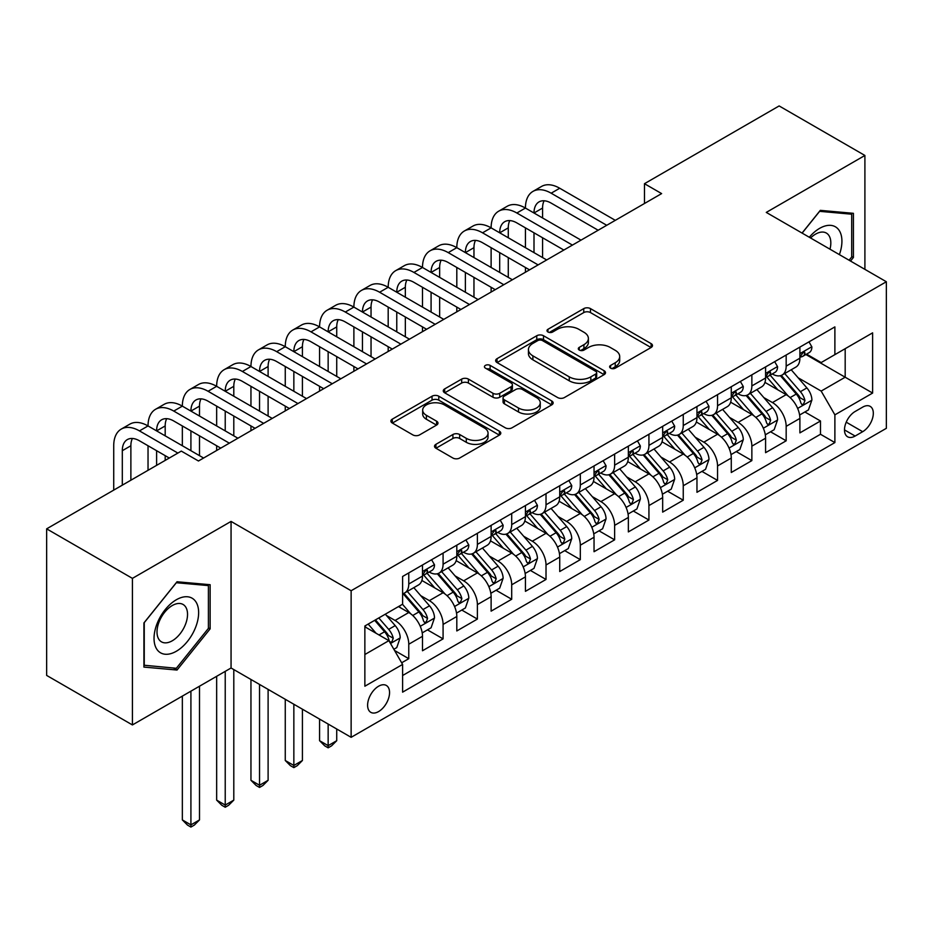 <?xml version="1.0" encoding="UTF-8"?>
<svg xmlns="http://www.w3.org/2000/svg" width="933" height="933" viewBox="0 0 933 933"><rect width="100%" height="100%" fill="white"/><g stroke="black" fill="none" stroke-linecap="round" stroke-linejoin="round"><path stroke-width="1.4" d="M610.602 368.162A3.335 1.924 0 0 0 615.325 368.162L651.106 347.496A4.758 2.752 0 0 0 652.494 345.56A4.758 2.752 0 0 0 651.106 343.612L590.484 308.613A4.758 2.752 0 0 0 583.755 308.613L547.974 329.279A3.335 1.924 0 0 0 546.995 330.632A3.335 1.924 0 0 0 547.974 331.996A3.335 1.924 0 0 0 552.686 331.996L557.316 329.326A15.243 8.794 0 0 1 578.868 329.326L583.918 332.241A15.243 8.794 0 0 1 588.385 338.457A15.243 8.794 0 0 1 583.918 344.685L579.288 347.356A3.335 1.924 0 0 0 578.308 348.72A3.335 1.924 0 0 0 579.288 350.073A3.335 1.924 0 0 0 584 350.073L588.63 347.403A15.243 8.794 0 0 1 610.182 347.403L615.232 350.318A15.243 8.794 0 0 1 619.699 356.546A15.243 8.794 0 0 1 615.232 362.762L610.602 365.433A3.335 1.924 0 0 0 609.634 366.797A3.335 1.924 0 0 0 610.602 368.162L610.602 365.433M378.588 711.576A15.523 8.968 120 0 0 388.723 697.884A15.523 8.968 120 0 0 386.344 685.452A15.523 8.968 120 0 0 378.588 686.221A15.523 8.968 120 0 0 368.442 699.902A15.523 8.968 120 0 0 370.821 712.345A15.523 8.968 120 0 0 378.588 711.576M435.909 444.33A4.758 2.752 0 0 0 434.521 446.266A4.758 2.752 0 0 0 435.909 448.213L452.913 458.033A4.758 2.752 0 0 0 459.654 458.033L499.388 435.093A4.758 2.752 0 0 0 500.788 433.145A4.758 2.752 0 0 0 499.388 431.198L438.778 396.21A4.758 2.752 0 0 0 432.037 396.21L392.303 419.15A4.758 2.752 0 0 0 390.904 421.086A4.758 2.752 0 0 0 392.303 423.034L412.841 434.895A4.758 2.752 0 0 0 419.582 434.895L436.586 425.075A4.758 2.752 0 0 0 437.985 423.139A4.758 2.752 0 0 0 436.586 421.191L426.393 415.313A12.735 7.359 0 0 1 422.672 410.112A12.735 7.359 0 0 1 430.533 403.313A12.735 7.359 0 0 1 444.411 404.91L484.32 427.944A12.735 7.359 0 0 1 488.052 433.145A12.735 7.359 0 0 1 480.192 439.944A12.735 7.359 0 0 1 466.302 438.347L459.654 434.51A4.758 2.752 0 0 0 452.913 434.51L435.909 444.33L435.909 448.213M231.057 521.419L132.416 578.367L46.65 528.848L46.65 675.422L132.416 724.941L231.057 667.993L351.135 737.327L351.135 590.741L231.057 521.419L231.057 667.993M864.903 269.357L864.903 155.461L766.273 212.409L886.35 281.743L351.135 590.741M864.903 155.461L779.137 105.942L644.47 183.696L644.47 203.499M46.65 528.848L181.305 451.094L198.461 460.995L661.625 193.597L644.47 183.696M557.654 397.563A4.758 2.752 0 0 0 564.383 397.563L604.129 374.623A4.758 2.752 0 0 0 605.517 372.675A4.758 2.752 0 0 0 604.129 370.739L543.507 335.74A4.758 2.752 0 0 0 536.767 335.74L497.032 358.68A4.758 2.752 0 0 0 495.645 360.628A4.758 2.752 0 0 0 497.032 362.564L557.654 397.563M486.746 368.885A3.335 1.924 0 0 1 490.128 369.351L490.128 365.386L551.753 400.968A4.758 2.752 0 0 1 553.152 402.916A4.758 2.752 0 0 1 551.753 404.852L512.019 427.804A4.758 2.752 0 0 1 505.289 427.804L444.668 392.805L444.668 388.909A4.758 2.752 0 0 0 443.268 390.857A4.758 2.752 0 0 0 444.668 392.805M444.668 388.909L461.672 379.101A4.758 2.752 0 0 1 468.413 379.101L492.997 393.294A4.758 2.752 0 0 0 499.726 393.294L511.004 386.775A4.758 2.752 0 0 0 512.404 384.828A4.758 2.752 0 0 0 511.004 382.892L485.417 368.115A3.335 1.924 0 0 1 484.437 366.751A3.335 1.924 0 0 1 486.501 364.966A3.335 1.924 0 0 1 490.128 365.386M401.656 662.792L408.771 658.686L394.542 650.464M386.437 615.477L395.056 620.457A19.406 11.208 60 0 1 408.771 644.225L422.497 636.306L422.497 650.756L443.082 638.872L427.477 629.868M420.748 595.674L429.367 600.642A19.406 11.208 60 0 1 443.082 624.422L456.808 616.491L456.808 630.953L477.393 619.069L461.777 610.054M455.059 575.871L463.666 580.839A19.406 11.208 60 0 1 477.393 604.607L491.12 596.688L491.12 611.15L511.704 599.266L496.088 590.251M489.359 556.056L497.977 561.036A19.406 11.208 60 0 1 511.704 584.804L525.431 576.874L525.431 591.335L546.015 579.451L530.399 570.436M523.67 536.253L532.288 541.222A19.406 11.208 60 0 1 546.015 564.99L559.73 557.071L559.73 571.532L580.314 559.648L564.71 550.633M557.981 516.439L566.599 521.419A19.406 11.208 60 0 1 580.314 545.187L594.041 537.256L594.041 551.718L614.625 539.834L599.021 530.83M592.292 496.636L600.899 501.604A19.406 11.208 60 0 1 614.625 525.372L628.352 517.453L628.352 531.915L648.936 520.031L633.32 511.016M626.603 476.821L635.21 481.801A19.406 11.208 60 0 1 648.936 505.569L662.663 497.651L662.663 512.112L683.248 500.216L667.631 491.213M660.902 457.018L669.521 461.987A19.406 11.208 60 0 1 683.248 485.766L696.963 477.836L696.963 492.297L717.547 480.413L701.943 471.398M695.213 437.215L703.832 442.184A19.406 11.208 60 0 1 717.547 465.952L731.274 458.033L731.274 472.495L751.858 460.61L736.254 451.595M729.524 417.401L738.143 422.381A19.406 11.208 60 0 1 751.858 446.149L765.585 438.218L765.585 452.68L786.169 440.796L786.169 426.334A19.406 11.208 -120 0 0 772.442 402.566L763.835 397.598M770.553 431.781L786.169 440.796M422.497 636.306A19.406 11.208 -120 0 0 408.771 612.526L398.484 606.59M456.808 616.491A19.406 11.208 -120 0 0 443.082 592.723L421.868 580.478M491.12 596.688A19.406 11.208 -120 0 0 477.393 572.92L456.179 560.663M525.431 576.874A19.406 11.208 -120 0 0 511.704 553.106L490.49 540.86M559.73 557.071A19.406 11.208 -120 0 0 546.015 533.303L524.789 521.046M594.041 537.256A19.406 11.208 -120 0 0 580.314 513.488L559.1 501.243M628.352 517.453A19.406 11.208 -120 0 0 614.625 493.685L593.411 481.44M662.663 497.651A19.406 11.208 -120 0 0 648.936 473.882L627.722 461.625M696.963 477.836A19.406 11.208 -120 0 0 683.248 454.068L662.022 441.822M731.274 458.033A19.406 11.208 -120 0 0 717.547 434.265L696.333 422.008M765.585 438.218A19.406 11.208 -120 0 0 751.858 414.45L730.644 402.205M862.675 407.126L855.129 411.488A15.045 8.689 120 0 0 845.298 424.737A15.045 8.689 120 0 0 847.607 436.784A15.045 8.689 120 0 0 855.129 436.049L862.675 431.687A15.045 8.689 120 0 0 872.507 418.427A15.045 8.689 120 0 0 870.197 406.38A15.045 8.689 120 0 0 862.675 407.126M351.135 737.327L886.35 428.317L886.35 281.743M364.861 654.523L388.874 640.656L402.601 664.424L402.601 692.158L834.883 442.58L834.883 414.847L821.168 391.079L798.135 377.783M402.601 664.424L364.861 686.221L364.861 625.996L402.601 604.211L402.601 576.477L834.883 326.9L834.883 354.633L872.623 332.848L872.623 393.061L834.883 414.847M429.18 572.022L429.367 572.127A19.406 11.208 60 0 0 439.07 573.084L452.785 565.165A19.406 11.208 -120 0 0 456.808 556.278L456.808 545.187M463.491 552.208L463.666 552.313A19.406 11.208 60 0 0 473.369 553.281L487.096 545.35A19.406 11.208 -120 0 0 491.12 536.463L491.12 525.372M497.802 532.405L497.977 532.51A19.406 11.208 60 0 0 507.68 533.466L521.407 525.547A19.406 11.208 -120 0 0 525.431 516.66L525.431 505.569M532.102 512.59L532.288 512.695A19.406 11.208 60 0 0 541.991 513.663L555.718 505.733A19.406 11.208 -120 0 0 559.73 496.857L559.73 485.755M566.413 492.787L566.599 492.892A19.406 11.208 60 0 0 576.302 493.849L590.018 485.93A19.406 11.208 -120 0 0 594.041 477.043L594.041 465.952M600.724 472.984L600.899 473.089A19.406 11.208 60 0 0 610.602 474.046L624.329 466.127A19.406 11.208 -120 0 0 628.352 457.24L628.352 446.149M635.035 453.17L635.21 453.275A19.406 11.208 60 0 0 644.913 454.243L658.64 446.312A19.406 11.208 -120 0 0 662.663 437.425L662.663 426.334M669.346 433.367L669.521 433.472A19.406 11.208 60 0 0 679.224 434.428L692.951 426.509A19.406 11.208 -120 0 0 696.963 417.622L696.963 406.531M703.645 413.552L703.832 413.657A19.406 11.208 60 0 0 713.535 414.625L727.262 406.695A19.406 11.208 -120 0 0 731.274 397.82L731.274 386.717M737.956 393.749L738.143 393.854A19.406 11.208 60 0 0 747.846 394.811L761.561 386.892A19.406 11.208 -120 0 0 765.585 378.005L765.585 366.914M402.601 675.515L820.48 434.265L820.48 420.993L799.896 432.877L799.896 418.416A19.406 11.208 -120 0 0 786.169 394.647L764.955 382.39M772.267 373.946L772.442 374.04A19.406 11.208 -120 0 0 782.146 375.008A19.406 11.208 -120 0 0 786.169 366.121L786.169 355.03M782.146 375.008L795.872 367.089A19.406 11.208 -120 0 0 799.896 358.202L799.896 347.111M408.771 572.92L408.771 584.011A19.406 11.208 60 0 1 404.759 592.887A19.406 11.208 60 0 1 402.601 593.68M404.759 592.887L418.485 584.968A19.406 11.208 -120 0 0 422.497 576.081L422.497 564.99M443.082 553.106L443.082 564.197A19.406 11.208 60 0 1 439.07 573.084M477.393 533.303L477.393 544.394A19.406 11.208 60 0 1 473.369 553.281M511.704 513.488L511.704 524.579A19.406 11.208 60 0 1 507.68 533.466M546.015 493.685L546.015 504.776A19.406 11.208 60 0 1 541.991 513.663M580.314 473.871L580.314 484.973A19.406 11.208 60 0 1 576.302 493.849M614.625 454.068L614.625 465.159A19.406 11.208 60 0 1 610.602 474.046M648.936 434.265L648.936 445.356A19.406 11.208 60 0 1 644.913 454.243M683.248 414.45L683.248 425.541A19.406 11.208 60 0 1 679.224 434.428M717.547 394.647L717.547 405.738A19.406 11.208 60 0 1 713.535 414.625M751.858 374.833L751.858 385.924A19.406 11.208 60 0 1 747.846 394.811M751.858 446.149L751.858 460.61M717.547 465.952L717.547 480.413M683.248 485.766L683.248 500.216M648.936 505.569L648.936 520.031M614.625 525.372L614.625 539.834M580.314 545.187L580.314 559.648M546.015 564.99L546.015 579.451M511.704 584.804L511.704 599.266M477.393 604.607L477.393 619.069M443.082 624.422L443.082 638.872M408.771 644.225L408.771 658.686M388.874 640.656L364.861 626.789M821.168 391.079L845.181 377.212L845.181 348.685L872.623 332.848M805.89 354.528L872.623 393.061M806.579 354.132L821.168 362.552L834.883 354.633M132.416 578.367L132.416 724.941M804.864 411.978L820.48 420.993M820.48 434.265L834.883 442.58M850.523 261.053L853.415 257.461L853.415 213.319L820.305 210.357L802.053 233.075M143.915 667.083L177.025 670.046L210.135 628.854L210.135 584.711L177.025 581.76L143.915 622.941L143.915 667.083M851.701 256.47L853.415 257.461M208.409 627.874L210.135 628.854M173.526 668.028L177.025 670.046M611.943 368.628L615.232 366.727A15.243 8.794 0 0 0 619.699 360.5L619.699 356.546M588.385 338.457L588.385 342.423A15.243 8.794 0 0 1 583.918 348.639L580.618 350.551M651.036 347.543L590.484 312.578A4.758 2.752 0 0 0 583.755 312.578L549.304 332.463M604.059 374.658L543.507 339.705A4.758 2.752 0 0 0 536.767 339.705L497.102 362.61M595.709 374.04A3.335 1.924 0 0 0 596.677 372.675A3.335 1.924 0 0 0 595.709 371.322L542.493 340.603A3.335 1.924 0 0 0 537.781 340.603L532.895 343.414A15.243 8.794 0 0 0 528.44 349.642A15.243 8.794 0 0 0 532.895 355.858L569.27 376.862A15.243 8.794 0 0 0 590.822 376.862L595.709 374.04L595.709 378.005A3.335 1.924 0 0 0 596.677 376.64L596.677 372.675M528.44 349.642L528.44 353.607A15.243 8.794 0 0 0 532.895 359.823L532.895 355.858M595.709 378.005L590.822 380.827A15.243 8.794 0 0 1 569.27 380.827L532.895 359.823M444.726 392.84L461.672 383.055L461.672 379.101M512.404 384.828L512.404 388.793A4.758 2.752 0 0 1 511.004 390.74L499.726 397.248A4.758 2.752 0 0 1 492.997 397.248L468.413 383.055A4.758 2.752 0 0 0 461.672 383.055M490.128 369.351L551.695 404.899M518.503 408.013A12.735 7.359 0 0 0 532.381 409.61A12.735 7.359 0 0 0 540.254 402.811A12.735 7.359 0 0 0 536.522 397.61L522.457 389.493A4.758 2.752 0 0 0 515.727 389.493L504.438 396.012A4.758 2.752 0 0 0 503.05 397.959A4.758 2.752 0 0 0 504.438 399.895L518.503 408.013L518.503 411.978A12.735 7.359 0 0 0 532.381 413.576A12.735 7.359 0 0 0 540.254 406.776L540.254 402.811M503.05 397.959L503.05 401.913A4.758 2.752 0 0 0 504.438 403.861L504.438 399.895M518.503 411.978L504.438 403.861M488.052 433.145L488.052 437.111A12.735 7.359 0 0 1 480.192 443.898A12.735 7.359 0 0 1 466.302 442.312L459.654 438.463A4.758 2.752 0 0 0 452.913 438.463L435.979 448.248M422.672 410.112L422.672 414.065A12.735 7.359 0 0 0 426.393 419.267L426.393 415.313M436.527 425.11L426.393 419.267M499.33 435.128L438.778 400.164A4.758 2.752 0 0 0 432.037 400.164L392.361 423.069M799.604 415.022L808.468 409.902L811.897 399.989A12.852 7.429 -120 0 0 806.893 387.918L791.219 369.771M788.07 395.895L770.157 375.159M777.877 389.866L767.486 377.818A30.812 17.785 -120 0 0 766.529 376.745M780.396 375.707L796.257 394.064A12.852 7.429 60 0 1 800.841 402.916L801.774 404.444L803.511 404.199L804.957 400.537A12.852 7.429 -120 0 0 800.374 391.685L784.7 373.538M781.329 375.404L798.368 395.125A6.554 3.779 60 0 1 800.024 397.691L804.957 400.537M808.981 341.851L811.897 346.913A12.852 7.429 60 0 1 809.238 352.592L802.718 356.359A12.852 7.429 -120 0 0 804.957 353.397L804.689 352.254L803.08 352.581L800.841 355.776A12.852 7.429 60 0 1 799.896 357.607M113.721 490.117L113.721 445.752A36.387 21.004 60 0 1 121.255 429.087L129.839 424.142A36.387 21.004 60 0 1 148.032 425.938A36.387 21.004 60 0 1 155.566 409.284L164.15 404.327A36.387 21.004 60 0 1 182.343 406.135A36.387 21.004 60 0 1 189.877 389.481L198.449 384.524A36.387 21.004 60 0 1 216.654 386.32A36.387 21.004 60 0 1 224.188 369.666L232.76 364.71A36.387 21.004 60 0 1 250.954 366.517A36.387 21.004 60 0 1 258.499 349.863L267.071 344.907A36.387 21.004 60 0 1 285.265 346.714A36.387 21.004 60 0 1 292.799 330.049L301.382 325.104A36.387 21.004 60 0 1 319.576 326.9A36.387 21.004 60 0 1 327.11 310.246L335.693 305.289A36.387 21.004 60 0 1 353.887 307.097A36.387 21.004 60 0 1 361.421 290.431L369.993 285.486A36.387 21.004 60 0 1 388.186 287.282A36.387 21.004 60 0 1 395.732 270.628L404.304 265.672A36.387 21.004 60 0 1 422.497 267.479A36.387 21.004 60 0 1 430.031 250.825L438.615 245.869A36.387 21.004 60 0 1 456.808 247.665A36.387 21.004 60 0 1 464.342 231.011L472.926 226.066A36.387 21.004 60 0 1 491.12 227.862A36.387 21.004 60 0 1 498.654 211.208L507.225 206.251A36.387 21.004 60 0 1 525.431 208.059A36.387 21.004 60 0 1 532.965 191.393L541.537 186.448A36.387 21.004 60 0 1 559.73 188.244L615.313 220.34M532.965 191.393A36.387 21.004 60 0 1 551.158 193.201L606.73 225.285M800.327 356.966L800.374 356.966A12.852 7.429 -120 0 0 802.718 356.359M598.158 230.241L551.158 203.102A24.258 14.007 -120 0 0 539.029 201.901A24.258 14.007 -120 0 0 534.003 213.004L542.574 208.059L542.574 217.96M544.102 200.782A24.258 14.007 -120 0 0 542.574 208.059M534.003 232.818L534.003 252.621M542.574 237.763L542.574 257.578M525.431 272.238L525.431 267.479M525.431 247.665L525.431 227.862M839.385 254.627A31.535 18.205 120 0 0 819.617 228.363A31.535 18.205 120 0 0 809.296 237.25M829.985 249.204A21.587 12.467 120 0 0 826.358 233.063A21.587 12.467 120 0 0 815.559 234.136A21.587 12.467 120 0 0 810.567 237.985M802.123 233.11L819.617 211.336L851.701 214.205L851.701 256.972L849.088 260.225M849.578 212.981L851.701 214.205M195.65 627.233A31.535 18.205 120 0 0 187.486 596.77A31.535 18.205 120 0 0 157.024 623.78A31.535 18.205 120 0 0 165.188 654.243A31.535 18.205 120 0 0 195.65 627.233M185.492 624.34A21.587 12.467 120 0 0 183.066 604.467A21.587 12.467 120 0 0 159.053 621.984A21.587 12.467 120 0 0 161.479 641.857A21.587 12.467 120 0 0 185.492 624.34M144.253 665.416L144.253 622.638L176.337 582.728L208.409 585.597L208.409 628.375L176.337 668.273L143.915 665.217M206.286 584.373L208.409 585.597M765.293 434.825L774.157 429.705L777.586 419.803A12.852 7.429 -120 0 0 772.582 407.733L756.908 389.574M753.771 415.71L735.857 394.962M743.578 409.669L733.175 397.633A30.812 17.785 -120 0 0 732.218 396.56M746.097 395.51L761.946 413.867A12.852 7.429 60 0 1 766.529 422.731L767.462 424.247L769.2 424.002L770.646 420.351A12.852 7.429 -120 0 0 766.063 411.488L750.389 393.341M747.03 395.207L764.057 414.94A6.554 3.779 60 0 1 765.713 417.494L770.646 420.351M730.982 454.628L739.857 449.508L743.286 439.606A12.852 7.429 -120 0 0 738.271 427.536L722.597 409.389M719.46 435.513L701.546 414.777M709.267 429.472L698.864 417.436A30.812 17.785 -120 0 0 697.907 416.363M711.786 415.325L727.635 433.682A12.852 7.429 60 0 1 732.218 442.534L733.163 444.061L734.901 443.816L736.335 440.154A12.852 7.429 -120 0 0 731.752 431.303L716.077 413.156M712.719 415.022L729.758 434.743A6.554 3.779 60 0 1 731.402 437.309L736.335 440.154M696.683 474.442L705.546 469.322L708.975 459.421A12.852 7.429 -120 0 0 703.972 447.339L688.286 429.192M685.149 455.327L667.235 434.58M674.956 449.286L664.553 437.25A30.812 17.785 -120 0 0 663.596 436.178M677.475 435.128L693.336 453.485A12.852 7.429 60 0 1 697.919 462.336L698.852 463.864L700.59 463.619L702.036 459.969A12.852 7.429 -120 0 0 697.452 451.106L681.778 432.959M678.408 434.825L695.447 454.558A6.554 3.779 60 0 1 697.091 457.112L702.036 459.969M662.372 494.245L671.235 489.125L674.664 479.224A12.852 7.429 -120 0 0 669.661 467.153L653.986 449.006M650.837 475.13L632.924 454.394M640.644 469.089L630.253 457.053A30.812 17.785 -120 0 0 629.297 455.98M643.164 454.931L659.025 473.288A12.852 7.429 60 0 1 663.608 482.151L664.541 483.679L666.279 483.434L667.725 479.772A12.852 7.429 -120 0 0 663.141 470.92L647.467 452.762M644.097 454.639L661.135 474.361A6.554 3.779 60 0 1 662.792 476.926L667.725 479.772M774.682 361.666L777.586 366.716A12.852 7.429 60 0 1 774.926 372.407L768.407 376.162A12.852 7.429 -120 0 0 770.646 373.2L770.378 372.069M498.654 211.208A36.387 21.004 60 0 1 516.847 213.004L525.431 208.059L581.002 240.143M516.847 213.004L572.43 245.099M766.016 376.769L766.063 376.769A12.852 7.429 -120 0 0 768.407 376.162M768.99 372.244L770.646 373.2C769.842 371.264 768.465 372.057 766.529 375.579A12.852 7.429 60 0 1 765.585 377.41M563.847 250.044L516.847 222.905A24.258 14.007 -120 0 0 504.718 221.704A24.258 14.007 -120 0 0 499.691 232.818L508.275 227.862L508.275 237.763M509.791 220.596A24.258 14.007 -120 0 0 508.275 227.862M499.691 252.621L499.691 272.436M508.275 257.578L508.275 277.381M491.12 292.041L491.12 287.282M491.12 267.479L491.12 247.677M740.37 381.469L743.286 386.519A12.852 7.429 60 0 1 740.615 392.21L734.108 395.977A12.852 7.429 -120 0 0 736.335 393.015L736.067 391.872L734.458 392.198L732.218 395.394A12.852 7.429 60 0 1 731.274 397.225M464.342 231.011A36.387 21.004 60 0 1 482.536 232.818L491.12 227.862L546.691 259.957M482.536 232.818L538.119 264.902M731.705 396.583L731.752 396.572A12.852 7.429 -120 0 0 734.108 395.977M529.536 269.859L482.536 242.72A24.258 14.007 -120 0 0 470.407 241.519A24.258 14.007 -120 0 0 465.38 252.621L473.964 247.677L473.964 257.578M475.48 240.399A24.258 14.007 -120 0 0 473.964 247.677M465.38 272.436L465.38 292.239M473.964 277.381L473.964 297.195M456.808 311.844L456.808 307.097M456.808 287.282L456.808 267.479M706.059 401.283L708.975 406.333A12.852 7.429 60 0 1 706.316 412.024L699.797 415.78A12.852 7.429 -120 0 0 702.036 412.818L701.756 411.686L700.158 412.001L697.919 415.197A12.852 7.429 60 0 1 696.963 417.028M430.031 250.825A36.387 21.004 60 0 1 448.237 252.621L456.808 247.665L512.392 279.76M448.237 252.621L503.808 284.717M697.394 416.386L697.452 416.386A12.852 7.429 -120 0 0 699.797 415.78M495.236 289.662L448.237 262.523A24.258 14.007 -120 0 0 436.096 261.322A24.258 14.007 -120 0 0 431.081 272.436L439.653 267.479L439.653 277.381M441.169 260.202A24.258 14.007 -120 0 0 439.653 267.479M431.081 292.239L431.081 312.042M439.653 297.195L439.653 316.998M422.497 331.658L422.497 326.9M422.497 307.097L422.497 287.282M671.748 421.086L674.664 426.136A12.852 7.429 60 0 1 672.005 431.827L665.486 435.594A12.852 7.429 -120 0 0 667.725 432.632L667.457 431.489L665.847 431.804L663.608 435.011A12.852 7.429 60 0 1 662.663 436.831M395.732 270.628A36.387 21.004 60 0 1 413.925 272.436L422.497 267.479L478.081 299.563M413.925 272.436L469.497 304.52M663.083 436.189L663.141 436.189A12.852 7.429 -120 0 0 665.486 435.594M460.925 309.476L413.925 282.337A24.258 14.007 -120 0 0 401.796 281.136A24.258 14.007 -120 0 0 396.77 292.239L405.342 287.282L405.342 297.195M406.87 280.017A24.258 14.007 -120 0 0 405.342 287.282M396.77 312.042L396.77 331.856M405.342 316.998L405.342 336.801M388.186 351.461L388.186 346.714M388.186 326.9L388.186 307.097M628.061 514.06L636.924 508.94L640.353 499.027A12.852 7.429 -120 0 0 635.35 486.956L619.675 468.809M616.538 494.945L598.613 474.197M606.333 488.904L595.942 476.856A30.812 17.785 -120 0 0 594.986 475.783M608.864 474.745L624.713 493.102A12.852 7.429 60 0 1 629.297 501.954L630.23 503.482L631.968 503.237L633.414 499.575A12.852 7.429 -120 0 0 628.83 490.723L613.156 472.576M609.797 474.442L626.824 494.163A6.554 3.779 60 0 1 628.48 496.729L633.414 499.575M637.437 440.901L640.353 445.951A12.852 7.429 60 0 1 637.694 451.63L631.175 455.397A12.852 7.429 -120 0 0 633.414 452.435L633.145 451.292L631.536 451.619L629.297 454.814A12.852 7.429 60 0 1 628.352 456.645M361.421 290.431A36.387 21.004 60 0 1 379.614 292.239L388.186 287.282L443.77 319.378M379.614 292.239L435.198 324.322M628.784 456.004L628.83 456.004A12.852 7.429 -120 0 0 631.175 455.397M426.614 329.279L379.614 302.14A24.258 14.007 -120 0 0 367.485 300.939A24.258 14.007 -120 0 0 362.459 312.042L371.042 307.097L371.042 316.998M372.559 299.82A24.258 14.007 -120 0 0 371.042 307.097M362.459 331.856L362.459 351.659M371.042 336.801L371.042 356.616M353.887 371.276L353.887 366.517M353.887 346.714L353.887 326.9M593.75 533.863L602.625 528.743L606.053 518.841A12.852 7.429 -120 0 0 601.039 506.771L585.364 488.624M582.227 514.748L564.313 494M572.034 508.707L561.631 496.671A30.812 17.785 -120 0 0 560.675 495.598M574.553 494.548L590.402 512.905A12.852 7.429 60 0 1 594.986 521.769L595.93 523.285L597.668 523.04L599.103 519.389A12.852 7.429 -120 0 0 594.519 510.526L578.845 492.379M575.486 494.245L592.525 513.978A6.554 3.779 60 0 1 594.169 516.532L599.103 519.389M603.138 460.704L606.053 465.754A12.852 7.429 60 0 1 603.383 471.445L596.863 475.212A12.852 7.429 -120 0 0 599.103 472.25L598.834 471.107L597.225 471.422L594.986 474.617A12.852 7.429 60 0 1 594.041 476.448M327.11 310.246A36.387 21.004 60 0 1 345.303 312.042L353.887 307.097L409.459 339.18M345.303 312.042L400.887 344.137M594.473 475.807L594.519 475.807A12.852 7.429 -120 0 0 596.863 475.212M392.303 349.082L345.303 321.955A24.258 14.007 -120 0 0 333.174 320.754A24.258 14.007 -120 0 0 328.148 331.856L336.731 326.9L336.731 336.801M338.247 319.634A24.258 14.007 -120 0 0 336.731 326.9M328.148 351.659L328.148 371.474M336.731 356.616L336.731 376.419M319.576 391.079L319.576 386.32M319.576 366.517L319.576 346.714M559.45 553.666L568.314 548.557L571.742 538.644A12.852 7.429 -120 0 0 566.728 526.574L551.053 508.427M547.916 534.551L530.002 513.815M537.723 528.51L527.32 516.474A30.812 17.785 -120 0 0 526.364 515.401M540.242 514.363L556.103 532.72A12.852 7.429 60 0 1 560.686 541.572L561.619 543.099L563.357 542.854L564.803 539.192A12.852 7.429 -120 0 0 560.22 530.341L544.534 512.194M541.175 514.06L558.214 533.781A6.554 3.779 60 0 1 559.858 536.347L564.803 539.192M568.827 480.507L571.742 485.557A12.852 7.429 60 0 1 569.083 491.248L562.564 495.015A12.852 7.429 -120 0 0 564.803 492.053L564.523 490.91L562.926 491.236L560.686 494.432A12.852 7.429 60 0 1 559.73 496.263M292.799 330.049A36.387 21.004 60 0 1 310.992 331.856L319.576 326.9L375.148 358.995M310.992 331.856L366.576 363.94M560.162 495.621L560.22 495.621A12.852 7.429 -120 0 0 562.564 495.015M358.004 368.897L310.992 341.758A24.258 14.007 -120 0 0 298.863 340.557A24.258 14.007 -120 0 0 293.848 351.659L302.42 346.714L302.42 356.616M303.936 339.437A24.258 14.007 -120 0 0 302.42 346.714M293.848 371.474L293.848 391.277M302.42 376.419L302.42 396.233M285.265 410.882L285.265 406.135M285.265 386.32L285.265 366.517M525.139 573.48L534.003 568.36L537.431 558.459A12.852 7.429 -120 0 0 532.428 546.388L516.754 528.23M513.605 554.365L495.691 533.618M503.412 548.324L493.009 536.288A30.812 17.785 -120 0 0 492.064 535.215M505.931 534.166L521.792 552.523A12.852 7.429 60 0 1 526.375 561.386L527.308 562.902L529.046 562.657L530.492 559.007A12.852 7.429 -120 0 0 525.909 550.143L510.234 531.997M506.864 533.863L523.903 553.596A6.554 3.779 60 0 1 525.559 556.15L530.492 559.007M328.148 724.055L328.148 745.642L336.731 740.697L336.731 729M336.731 740.697L331.577 745.84L328.148 747.823L324.719 745.84L319.576 740.697L319.576 719.098M319.576 740.697L328.148 745.642L328.148 747.823M534.516 500.321L537.431 505.371A12.852 7.429 60 0 1 534.772 511.062L528.253 514.818A12.852 7.429 -120 0 0 530.492 511.855L530.224 510.724L528.614 511.039L526.375 514.235A12.852 7.429 60 0 1 525.431 516.066M258.499 349.863A36.387 21.004 60 0 1 276.693 351.659L285.265 346.714L340.848 378.798M276.693 351.659L332.265 383.755M525.85 515.424L525.909 515.424A12.852 7.429 -120 0 0 528.253 514.818M323.693 388.699L276.693 361.561A24.258 14.007 -120 0 0 264.564 360.36A24.258 14.007 -120 0 0 259.537 371.474L268.109 366.517L268.109 376.419M269.625 359.24A24.258 14.007 -120 0 0 268.109 366.517M259.537 391.277L259.537 411.08M268.109 396.233L268.109 416.036M250.954 430.696L250.954 425.938M250.954 406.135L250.954 386.32M490.828 593.283L499.691 588.163L503.12 578.262A12.852 7.429 -120 0 0 498.117 566.191L482.443 548.044M479.294 574.168L461.38 553.432M469.101 568.127L458.709 556.091A30.812 17.785 -120 0 0 457.753 555.018M471.62 553.969L487.481 572.326A12.852 7.429 60 0 1 492.064 581.189L492.997 582.717L494.735 582.472L496.181 578.81A12.852 7.429 -120 0 0 491.598 569.958L475.923 551.8M472.553 553.677L489.592 573.398A6.554 3.779 60 0 1 491.248 575.964L496.181 578.81M293.848 704.24L293.848 765.457L302.42 760.5L302.42 709.197M302.42 760.5L297.277 765.655L293.848 767.626L290.408 765.655L285.265 760.5L285.265 699.295M285.265 760.5L293.848 765.457L293.848 767.626M500.205 520.124L503.12 525.174A12.852 7.429 60 0 1 500.461 530.865L493.942 534.632A12.852 7.429 -120 0 0 496.181 531.67L495.913 530.527L494.303 530.842L492.064 534.049A12.852 7.429 60 0 1 491.12 535.88M224.188 369.666A36.387 21.004 60 0 1 242.382 371.474L250.954 366.517L306.537 398.601M242.382 371.474L297.954 403.557M491.551 535.227L491.598 535.227A12.852 7.429 -120 0 0 493.942 534.632M289.382 408.514L242.382 381.375A24.258 14.007 -120 0 0 230.253 380.174A24.258 14.007 -120 0 0 225.226 391.277L233.798 386.32L233.798 396.233M235.326 379.055A24.258 14.007 -120 0 0 233.798 386.32M225.226 411.08L225.226 430.894M233.798 416.036L233.798 435.839M216.654 450.499L216.654 445.752M216.654 425.938L216.654 406.135M456.517 613.098L465.38 607.978L468.809 598.076A12.852 7.429 -120 0 0 463.806 585.994L448.132 567.847M444.994 593.983L427.081 573.235M434.801 587.942L424.398 575.894A30.812 17.785 -120 0 0 423.442 574.821M437.32 573.783L453.17 592.14A12.852 7.429 60 0 1 457.753 600.992L458.686 602.52L460.424 602.275L461.87 598.624A12.852 7.429 -120 0 0 457.287 589.761L441.612 571.614M438.253 573.48L455.281 593.201A6.554 3.779 60 0 1 456.937 595.767L461.87 598.624M259.537 684.437L259.537 785.259L268.109 780.303L268.109 689.382M268.109 780.303L262.966 785.458L259.537 787.44L256.108 785.458L250.954 780.303L250.954 679.481M250.954 780.303L259.537 785.259L259.537 787.44M465.905 539.939L468.809 544.989A12.852 7.429 60 0 1 466.15 550.68L459.631 554.435A12.852 7.429 -120 0 0 461.87 551.473L461.602 550.33L459.992 550.657L457.753 553.852A12.852 7.429 60 0 1 456.808 555.683M189.877 389.481A36.387 21.004 60 0 1 208.071 391.277L216.654 386.32L272.226 418.416M208.071 391.277L263.654 423.36M457.24 555.042L457.287 555.042A12.852 7.429 -120 0 0 459.631 554.435M255.071 428.317L208.071 401.178A24.258 14.007 -120 0 0 195.942 399.977A24.258 14.007 -120 0 0 190.915 411.08L199.499 406.135L199.499 416.036M201.015 398.858A24.258 14.007 -120 0 0 199.499 406.135M190.915 430.894L190.915 450.697M199.499 435.839L199.499 455.654M182.343 445.752L182.343 425.938M422.206 632.901L431.081 627.781L434.51 617.879A12.852 7.429 -120 0 0 429.495 605.809L413.82 587.662M410.683 613.786L402.473 604.281M400.49 607.745L399.149 606.205M403.009 593.586L418.859 611.943A12.852 7.429 60 0 1 423.442 620.807L424.387 622.323L426.124 622.089L427.559 618.427A12.852 7.429 -120 0 0 422.976 609.576L407.301 591.417M403.942 593.295L420.981 613.016A6.554 3.779 60 0 1 422.626 615.582L427.559 618.427M225.226 671.363L225.226 805.062L233.798 800.117L233.798 669.579M233.798 800.117L228.655 805.261L225.226 807.243L221.797 805.261L216.654 800.117L216.654 676.308M216.654 800.117L225.226 805.062L225.226 807.243M431.594 559.742L434.51 564.792A12.852 7.429 60 0 1 431.839 570.483L425.331 574.25A12.852 7.429 -120 0 0 427.559 571.288L427.291 570.145L425.681 570.46L423.442 573.655A12.852 7.429 60 0 1 422.497 575.486M155.566 409.284A36.387 21.004 60 0 1 173.76 411.08L182.343 406.135L237.915 438.218M173.76 411.08L229.343 443.175M422.929 574.845L422.976 574.845A12.852 7.429 -120 0 0 425.331 574.25M220.759 448.12L173.76 420.993A24.258 14.007 -120 0 0 161.631 419.792A24.258 14.007 -120 0 0 156.604 430.894L165.188 425.938L165.188 435.839M166.704 418.672A24.258 14.007 -120 0 0 165.188 425.938M156.604 450.697L156.604 465.357M165.188 455.654L165.188 460.401M148.032 470.314L148.032 445.752M393.854 649.275L396.77 647.595L400.199 637.682A12.852 7.429 -120 0 0 395.195 625.611L385.317 614.182M376.104 633.285L368.162 624.095M366.179 627.559L364.861 626.031M374.681 620.328L384.559 631.758A12.852 7.429 60 0 1 389.143 640.609L390.076 642.137L391.813 641.892L393.26 638.23A12.852 7.429 -120 0 0 388.676 629.378L378.798 617.949M375.486 619.874L386.67 632.819A6.554 3.779 60 0 1 388.315 635.385L393.26 638.23M190.915 691.166L190.915 824.877L199.499 819.92L199.499 686.221M199.499 819.92L194.344 825.075L190.915 827.058L187.486 825.075L182.343 819.92L182.343 696.123M182.343 819.92L190.915 824.877L190.915 827.058M121.255 429.087A36.387 21.004 60 0 1 139.46 430.894L148.032 425.938L203.616 458.033M139.46 430.894L177.876 453.076M169.305 458.033L139.46 440.796A24.258 14.007 -120 0 0 127.32 439.595A24.258 14.007 -120 0 0 122.305 450.697L122.305 485.172M132.393 438.475A24.258 14.007 -120 0 0 130.877 445.752L130.877 480.215M395.056 620.457L408.771 612.526M429.367 600.642L443.082 592.723M463.666 580.839L477.393 572.92M497.977 561.036L511.704 553.106M532.288 541.222L546.015 533.303M566.599 521.419L580.314 513.488M600.899 501.604L614.625 493.685M635.21 481.801L648.936 473.882M669.521 461.987L683.248 454.068M703.832 442.184L717.547 434.265M738.143 422.381L751.858 414.45M772.442 402.566L786.169 394.647M786.169 366.121L799.896 358.202M408.771 584.011L422.497 576.081M443.082 564.197L456.808 556.278M477.393 544.394L491.12 536.463M511.704 524.579L525.431 516.66M546.015 504.776L559.73 496.857M580.314 484.973L594.041 477.043M614.625 465.159L628.352 457.24M648.936 445.356L662.663 437.425M683.248 425.541L696.963 417.622M717.547 405.738L731.274 397.82M751.858 385.924L765.585 378.005M786.169 426.334L799.896 418.416M846.219 422.183L862.675 431.687M844.493 429.903L855.129 436.049M615.232 366.727L615.232 362.762M579.288 350.073L579.288 347.356M583.918 348.639L583.918 344.685M547.974 331.996L547.974 329.279M583.755 312.578L583.755 308.613M590.484 312.578L590.484 308.613M651.106 347.496L651.106 343.612M497.032 362.564L497.032 358.68M536.767 339.705L536.767 335.74M543.507 339.705L543.507 335.74M604.129 374.623L604.129 370.739M569.27 380.827L569.27 376.862M590.822 380.827L590.822 376.862M468.413 383.055L468.413 379.101M492.997 397.248L492.997 393.294M499.726 397.248L499.726 393.294M511.004 390.74L511.004 386.775M551.753 404.852L551.753 400.968M452.913 438.463L452.913 434.51M459.654 438.463L459.654 434.51M466.302 442.312L466.302 438.347M436.586 425.075L436.586 421.191M392.303 423.034L392.303 419.15M432.037 400.164L432.037 396.21M438.778 400.164L438.778 396.21M499.388 435.093L499.388 431.198M797.645 408.421L811.815 400.245M800.374 391.685L806.893 387.918M790.123 397.598L796.257 394.064M811.815 346.761L799.896 353.642M559.73 188.244L551.158 193.201M803.301 352.441L804.957 353.397M763.334 428.235L777.504 420.048M766.063 411.488L772.582 407.733M755.812 417.413L761.946 413.867M729.023 448.038L743.193 439.863M731.752 431.303L738.271 427.536M721.512 437.215L727.635 433.682M694.723 467.841L708.893 459.666M697.452 451.106L703.972 447.339M687.201 457.03L693.336 453.485M660.412 487.656L674.582 479.469M663.141 470.92L669.661 467.153M652.89 476.833L659.025 473.288M777.504 366.564L765.585 373.445M743.193 386.379L731.274 393.26M734.679 392.058L736.335 393.015M708.893 406.182L696.963 413.062M700.368 411.861L702.036 412.818M674.582 425.996L662.663 432.877M666.069 431.676L667.725 432.632M626.101 507.459L640.271 499.283M628.83 490.723L635.35 486.956M618.579 496.636L624.713 493.102M640.271 445.799L628.352 452.68M631.758 451.479L633.414 452.435M591.79 527.273L605.96 519.086M594.519 510.526L601.039 506.771M584.268 516.45L590.402 512.905M605.96 465.602L594.041 472.495M597.447 471.282L599.103 472.25M557.479 547.076L571.661 538.901M560.22 530.341L566.728 526.574M549.969 536.253L556.103 532.72M571.661 485.417L559.73 492.297M563.135 491.096L564.803 492.053M523.18 566.891L537.35 558.704M525.909 550.143L532.428 546.388M515.657 556.068L521.792 552.523M537.35 505.219L525.431 512.1M528.824 510.899L530.492 511.855M488.869 586.694L503.039 578.507M491.598 569.958L498.117 566.191M481.346 575.871L487.481 572.326M503.039 525.034L491.12 531.915M494.525 530.714L496.181 531.67M454.558 606.497L468.728 598.321M457.287 589.761L463.806 585.994M447.035 595.674L453.17 592.14M468.728 544.837L456.808 551.718M460.214 550.517L461.87 551.473M420.247 626.311L434.416 618.124M422.976 609.576L429.495 605.809M412.736 615.488L418.859 611.943M434.416 564.64L422.497 571.532M425.903 570.331L427.559 571.288M390.507 643.478L400.117 637.939M388.676 629.378L395.195 625.611M379.008 634.953L384.559 631.758M130.877 445.752L122.305 450.697"/></g></svg>
